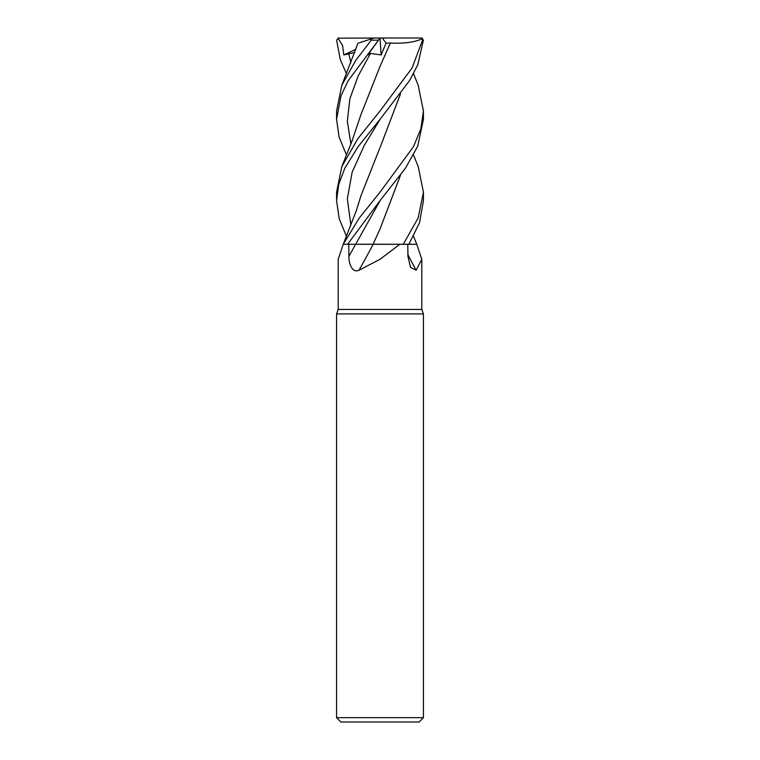 <?xml version="1.0" encoding="UTF-8"?>
<svg xmlns="http://www.w3.org/2000/svg" width="760" height="760" viewBox="0 0 760 760"><rect width="100%" height="100%" fill="white"/><g stroke="black" fill="none" stroke-linecap="round" stroke-linejoin="round"><path stroke-width="1.14" d="M413.526 155.04L418.199 166.592L423.424 192.223L418.152 218.006L403.256 244.283L373.084 244.235L403.142 244.283L399.855 244.283L380 259.302L358.986 270.247C352.07 273.363 348.745 263.406 348.925 256.452L348.764 244.283M403.256 244.283L416.784 244.283L408.899 244.245L416.765 244.283L421.8 259.302L416.128 270.247L410.505 267.416L407.959 256.452L407.778 244.283M413.526 73.682L418.199 85.329L423.424 111.007L420.859 128.849L413.449 146.727L380 192.223L359.252 218.006L343.235 244.283L338.2 259.302L338.2 309.424L421.8 309.424L423.424 313.909L423.424 717.658L336.575 717.658L340.917 722L419.083 722L423.424 717.658M338.2 309.424L336.575 313.909L423.424 313.909M407.93 254.695A735.224 638.248 -58.9 0 0 416.128 270.247M373.207 244.283A735.224 312.455 -73.5 0 1 358.986 270.247M379.981 229.083L373.065 244.283L399.855 244.283M343.32 244.283L373.255 244.283M368.134 244.235L370.405 244.235M408.88 244.283L419.548 222.699L423.424 200.678L423.424 192.223M346.474 236.322L339.197 218.718L336.575 200.678L338.675 184.537L344.764 168.321L358.425 146.252L380.247 119.054L409.573 80.598L417.791 64.78L423.396 40.175L421.515 38.019M346.474 155.04L339.112 137.189L336.575 119.348L340.993 95.798L348.147 80.684L380.085 38.019L367.783 54.938L370.49 53.409L381.121 54.919L386.099 43.149L382.29 38L420.831 38L422.113 38.798L422.541 40.175L412.053 68.029L380 111.007L357.922 138.595L341.8 166.592L336.575 192.223L336.575 200.678M347.567 244.283L380 200.678L405.488 168.169L417.743 146.129L423.424 119.348L423.424 111.007M343.235 244.283L356.535 210.054L360.895 195.938L379.734 148.248M369.569 244.235L355.632 244.283M354.72 52.497L343.824 54.938L342.56 45.391L337.896 38.171L380.076 38M374.091 38L371.621 38.798L371.279 40.175L355.841 60.211L341.8 85.329L336.575 111.007L336.575 119.348M358.748 42.987L372.514 38.513M346.474 73.682L340.309 59.707L336.604 40.175L338.485 38.019M400.501 93.927L380.133 147.364L400.444 94.002M400.501 175.218L380.133 228.741L400.444 175.294M386.099 43.149L390.383 43.016L380.342 65.712M390.345 42.987L390.393 43.025C404.272 43.719 415.036 42.209 422.702 38.513M390.393 43.025L380.142 66.139L360.895 114.703L351.984 141.16L341.8 166.592M380.009 38.095L381.121 54.919M380 38L382.29 38M422.104 38.171L420.831 38M343.824 54.938L355.86 49.305M355.575 244.283A731.804 311.001 -73.5 0 1 348.925 256.452M422.541 40.175L423.396 40.175M371.279 40.175L378.271 40.175M348.726 53.409L350.901 62.69M380.247 119.054L364.163 145.607L352.165 172.159L347.339 198.702L350.901 225.255M380.247 200.383L355.642 244.264M370.49 53.409L358.14 76.028L349.904 98.657L347.329 121.277L350.901 143.906M421.8 259.302L421.8 309.424M416.755 244.283L413.526 236.322M336.575 313.909L336.575 717.658M357.941 43.244L341.8 85.329"/></g></svg>
